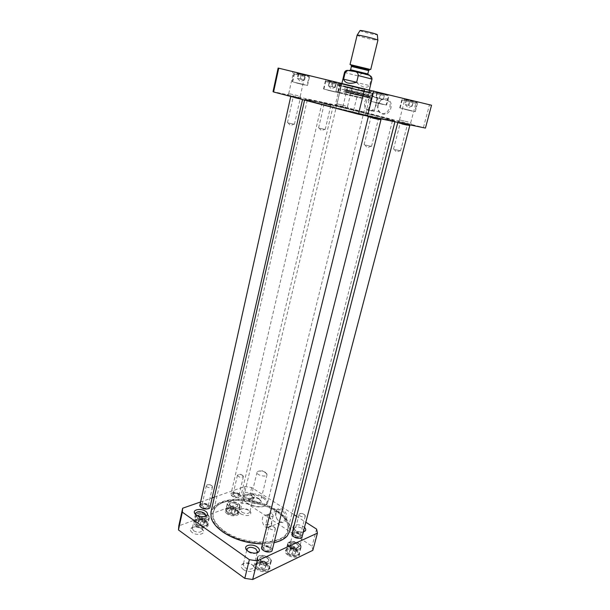 <?xml version="1.0" encoding="UTF-8"?>
<svg xmlns="http://www.w3.org/2000/svg" width="610" height="610" viewBox="0 0 610 610"><rect width="100%" height="100%" fill="white"/><g stroke="black" fill="none" stroke-linecap="round" stroke-linejoin="round"><path stroke-width="0.46" stroke-dasharray="3.05 2.29" d="M322.095 104.645C345.435 110.806 385.261 120.094 392.909 121.199L395.036 121.367C396.454 120.185 303.993 97.821 304.71 99.514L322.095 104.645M322.4 104.325L307.089 100.055C298.183 97.158 322.24 102.221 350.224 108.999C378.208 115.763 401.921 122.252 392.672 120.765C385.07 119.651 345.565 110.425 322.4 104.325M210.976 512.064C213.546 500.779 234.667 496.128 255.338 501.222C276.048 506.132 292.701 519.933 289.834 531.142M274.302 542.641L262.353 543.83M323.628 104.584C352.885 112.293 400.625 123.052 392.299 120.139C386.138 117.463 314.409 100.109 307.707 99.674C305.297 99.514 310.604 101.146 323.628 104.584M262.33 543.922L274.286 542.687M279.067 541.222L286.799 536.19C296.841 525.027 279.388 507.23 255.239 501.618C231.19 495.572 207.53 503.425 211.365 517.936L215.948 525.957M224 531.432C213.973 523.929 210.625 516.777 213.965 509.968C223.733 489.609 288.751 505.339 288.133 527.909C290.741 545.096 246.6 548.352 224 531.432M323.689 105.172L307.875 100.269C314.524 100.665 385.787 117.905 391.879 120.589L392.428 120.91C394.258 122.213 350.026 112.126 323.689 105.172M224.289 530.944C244.915 546.346 285.617 545.37 287.661 530.349L287.973 527.459C288.599 505.065 223.992 489.433 214.308 509.64L213.271 512.347C212.082 518.5 215.757 524.699 224.289 530.944M356.659 82.525C359.122 84.942 361.547 86.452 363.918 87.047C366.274 87.581 368.165 87.093 369.599 85.568L371.215 79.01C370.483 75.96 368.562 74.42 365.451 74.374C362.66 73.086 360.251 73.642 358.23 76.029L356.659 82.525L369.599 85.568M263.657 497.12C266.623 499.094 267.92 501.1 267.554 503.128L266.921 504.371C263.375 509.708 244.305 505.095 243.588 498.721L243.596 497.333C244.351 492.636 256.97 492.56 263.657 497.12M259.036 498.606C255.628 496.875 252.929 496.731 250.939 498.164L250.679 498.675C249.681 501.733 260.127 504.257 260.638 501.084L259.036 498.606M259.509 499.285L261.454 501.595C262.575 506.704 246.394 502.785 249.719 498.751C252.136 497.02 255.399 497.196 259.509 499.285M265.419 472.331L267.066 474.71C266.608 477.706 256.055 475.159 257.023 472.277L257.428 471.629C259.532 470.485 262.193 470.722 265.419 472.331M262.994 497.974C266.471 500.36 267.485 502.632 266.044 504.783C262.704 509.792 244.862 505.476 244.183 499.491C242.65 494.108 255.948 493.124 262.994 497.974M359.999 30.637C362.088 31.674 366.633 32.925 373.617 34.389L377.346 34.839M357.025 35.189C356.598 35.624 366.9 38.46 373.381 39.703L377.91 40.245M350.026 64.546L370.72 69.555M372.207 96.571L371.742 96.235C372.84 95.976 374.586 96.479 376.98 97.737L377.537 97.646C376.69 96.898 374.914 96.54 372.207 96.571M368.913 109.846C371.307 111.058 373.038 111.561 374.113 111.355C374.403 110.73 367.868 111.211 368.348 109.96L368.913 109.846M304.916 75.541L298.176 73.909L305.541 75.701L304.916 75.541L303.917 79.963L304.542 80.101L303.856 80.146L301.515 79.361L302.507 74.969M384.262 94.588L376.98 92.827L384.544 94.664L383.362 99.346L382.744 99.384L379.893 98.5L381.067 93.826M413.199 101.695L406.252 100.017L413.321 101.74L411.826 106.201L408.784 105.355L409.935 100.925M336.202 83.219L329.301 81.542L336.202 83.219L335.218 87.405L334.745 87.444L328.813 85.85L329.789 81.664M278.129 68.076L431.537 105.248M294.531 72.018L306.456 74.938L294.531 72.018M406.695 99.224L417.598 101.885L406.695 99.224M405.581 98.889L417.911 101.9L405.581 98.889M328.21 80.367L340.372 83.341L328.21 80.367M364.605 89.075L340.7 83.265L364.605 89.075M296.834 72.636L309.819 75.808L296.834 72.636M376.073 91.584L389.233 94.809L376.073 91.584M360.701 87.84L372.763 90.791L360.701 87.84M342.927 83.951L353.701 86.59L342.927 83.951M425.445 128.085L342.911 106.536L273.028 91.622M345.962 107.604L335.218 105.179L345.962 107.604M363.758 114.703L351.726 112.034L363.758 114.703M408.563 123.83L397.689 121.39L408.563 123.83M298.839 97.737L286.944 95.084L298.839 97.737M337.612 92.415L323.925 89.098L337.612 92.415M332.252 86.681L333.235 82.502M332.282 82.258L331.299 86.468L335.218 87.405M334.753 87.299L335.744 83.097M328.813 85.85L328.317 85.743L329.301 81.542M328.317 85.743L331.299 86.468M302.43 84.287L292.663 81.87L302.43 84.287M304.542 80.101L305.541 75.701M298.176 73.909L297.192 78.332L303.917 79.963M300.227 79.071L301.218 74.641M301.515 79.361L297.848 78.477L298.839 74.077M297.848 78.477L297.192 78.332M410.942 110.662L400.152 107.993L410.942 110.662M412.162 106.178L413.321 101.74M406.252 100.017L405.101 104.478L412.032 106.163M408.494 105.309L409.653 100.833M408.784 105.355L405.269 104.508L406.412 100.07M381.814 104.005L370.712 101.26L381.814 104.005M383.362 99.346L384.544 94.664M376.98 92.827L375.813 97.531L383.08 99.293M379.298 98.385L380.472 93.665M379.893 98.5L376.126 97.592L377.293 92.911M378.215 104.867C377.598 107.734 378.108 110.113 379.771 112.004C385.001 118.035 393.907 106.331 388.296 100.665C384.003 97.699 380.648 99.094 378.215 104.867M378.002 104.798C380.411 94.703 393.511 97.829 390.88 108.016C388.318 118.18 375.394 114.81 378.002 104.798M364.772 101.832C367.228 95.922 370.621 94.481 374.959 97.508C380.648 103.296 371.658 115.29 366.351 109.129C364.673 107.2 364.147 104.767 364.772 101.832M342.911 106.536L348.005 85.27M423.462 127.398L429.478 104.783M295.248 74.107L304.71 76.403L295.248 74.107M298.145 95.739L288.743 93.582L298.145 95.739M343.491 85.865L352.016 87.931L343.491 85.865M345.412 105.766L336.949 103.814L345.412 105.766M407.152 101.207L415.814 103.303L407.152 101.207M408.12 121.931L399.519 119.949L408.12 121.931M361.311 90.013L370.933 92.354L361.311 90.013M363.179 112.629L353.625 110.441L363.179 112.629M403.317 108.816L415.265 111.66L403.317 108.816M405.719 99.499L417.69 102.411L405.719 99.499M373.8 102.068L386.595 105.103L373.8 102.068M376.248 92.232L389.058 95.351L376.248 92.232M326.342 89.731L338.062 92.514L326.342 89.731M328.393 80.955L340.128 83.806L328.393 80.955M294.988 82.487L307.524 85.461L294.988 82.487M297.047 73.253L309.606 76.311L297.047 73.253M364.185 89.525L340.281 83.707L364.185 89.525M363.735 91.363L339.839 85.575L363.735 91.363M340.41 83.425L335.363 104.737M347.029 85.057L369.782 90.593L347.029 85.057M347.403 85.11L369.187 90.417L347.403 85.11M346.655 86.994L369.225 92.461L346.655 86.994M345.977 89.845L368.531 95.274L345.977 89.845M345.87 91.5L367.624 96.7L345.87 91.5M345.504 91.919L367.388 97.181L345.504 91.919M296.681 82.876L304.893 84.828L296.681 82.876M296.643 83.051L304.855 85.004L296.643 83.051M303.17 84.371L294.95 82.411L303.17 84.371M404.758 109.144L412.581 111.005L404.758 109.144M404.712 109.327L412.535 111.188L404.712 109.327M410.278 110.41L402.486 108.542L410.278 110.41M327.844 90.249L335.523 92.079L327.844 90.249M333.777 91.447L326.083 89.609L333.777 91.447M327.883 90.082L335.561 91.912L327.883 90.082M375.402 102.434L383.781 104.424L375.402 102.434M375.356 102.617L383.736 104.607L375.356 102.617M381.517 103.83L373.198 101.84L381.517 103.83M344.764 91.599L369.309 97.47L344.764 91.599M362.18 98.362L337.902 92.598L362.18 98.362M345.085 91.736L368.615 97.356L345.085 91.736M343.361 91.752L371.337 98.439L343.361 91.752M344.01 91.805L370.308 98.096L344.01 91.805M344.863 86.78L366.45 92.003L344.863 86.78M344.192 88.679L371.932 95.366L344.192 88.679M365.093 91.691L337.444 84.988L365.093 91.691M363.522 98.126L335.896 91.553L363.522 98.126M362.599 97.913L338.291 92.095L362.599 97.913M299.083 533.986C297.07 532.919 295.454 532.804 294.241 533.651L294.028 534.024C293.349 536.022 299.807 537.814 300.181 535.732L299.083 533.986M299.327 534.345L300.638 535.915C301.401 539.362 291.214 536.533 293.547 533.948C294.996 532.942 296.925 533.071 299.327 534.345M304.192 514.36L305.313 516.06C304.954 518.058 298.458 516.266 299.121 514.352L299.495 513.833C300.791 513.208 302.354 513.384 304.192 514.36M292.487 535.656L292.053 534.764C292.777 532.156 295.469 531.897 300.12 533.986C301.843 535.206 302.316 536.342 301.538 537.395L300.73 537.944M401.746 124.127L407.213 125.378L401.746 124.127M404.278 123.8L400.198 122.976M395.135 149.663L400.579 150.822L395.135 149.663M399.359 122.808L405.109 123.967M398.101 122.732L409.432 125.485M291.832 533.72C293.395 531.63 296.239 531.607 300.379 533.636L302.24 536.609M269.185 547.444C267.088 546.293 265.373 546.194 264.038 547.147L263.802 547.582C263.078 549.778 269.849 551.532 270.245 549.259L269.185 547.444M269.46 547.811L270.733 549.381C271.602 553.163 260.767 550.357 263.322 547.46C264.915 546.324 266.959 546.446 269.46 547.811M274.309 527.017L275.392 528.786C275.019 530.975 268.202 529.213 268.896 527.101L269.33 526.506C270.748 525.805 272.403 525.972 274.309 527.017M262.277 549.511L261.743 548.459C262.513 545.523 265.38 545.172 270.329 547.422C272.045 548.695 272.479 549.892 271.648 551.028L270.68 551.684M372.42 118.241L378.269 119.568L372.42 118.241M375.333 117.951L370.819 117.036M365.703 145.157L371.528 146.385L365.703 145.157M369.881 116.846L376.248 118.134M368.737 116.8L380.556 119.667M261.492 547.3C263.207 544.951 266.242 544.867 270.604 547.048L272.411 550.129M238.045 494.047C236.055 493.032 234.453 492.949 233.233 493.787L233.073 494.115C234.598 496.395 236.55 496.837 238.937 495.45L238.045 494.047M238.319 494.42L239.379 495.663C240.134 498.66 230.572 496.479 232.578 494.108C234.034 493.109 235.948 493.208 238.319 494.42M242.467 475.243L243.382 476.608C241.003 477.92 239.029 477.47 237.473 475.259L237.778 474.816C239.074 474.161 240.637 474.305 242.467 475.243M239.135 494.13C240.531 495.099 240.919 496.021 240.302 496.891C236.741 498.446 233.714 497.752 231.205 494.817C232.006 492.415 234.652 492.186 239.135 494.13M325.496 104.226L330.864 105.454L325.496 104.226M325.252 103.479L331.512 104.889L325.252 103.479M319.861 128.321L325.199 129.457L319.861 128.321M330.917 104.661L322.576 102.793L330.917 104.661M331.032 105.034L321.981 102.96L331.032 105.034M239.394 493.803L240.912 496.182L240.63 496.731C239.112 498.888 231.388 497.135 230.984 494.535L230.976 493.917C232.547 491.934 235.361 491.896 239.394 493.803M207.263 505.034C205.181 503.951 203.481 503.875 202.146 504.821L201.963 505.187C203.565 507.611 205.623 508.038 208.117 506.468L207.263 505.034M207.568 505.408L208.582 506.636C209.444 509.891 199.287 507.787 201.468 505.156C203.061 504.035 205.09 504.119 207.568 505.408M211.662 485.499L212.539 486.894C212.265 488.839 205.761 487.481 206.34 485.598L206.683 485.087C208.101 484.363 209.764 484.5 211.662 485.499M200.461 506.826L200.027 506.01C200.881 503.334 203.694 503.021 208.46 505.095C209.832 506.102 210.191 507.062 209.527 507.993L208.788 508.557M294.363 97.752L300.097 99.064L294.363 97.752M294.081 96.967L300.76 98.454L294.081 96.967M288.698 123.075L294.409 124.28L288.698 123.075M300.311 98.271L291.405 96.281L300.311 98.271M290.848 96.502L296.727 98.042M199.767 505.027C201.491 502.808 204.48 502.716 208.734 504.752L210.191 507.192M266.25 524.211C268.56 524.379 270.009 525.065 270.604 526.27C268.461 527.68 266.791 527.254 265.586 524.989L266.25 524.211M272.548 516.609L273.204 515.846C272.929 514.009 271.534 513.399 269.018 514.024L268.171 514.566C268.781 515.74 270.238 516.418 272.548 516.609M234.469 513.01L235.254 511.462L232.898 509.876L229.749 509.83L228.941 511.371L231.297 512.964L234.469 513.01L235.216 509.83L232.044 509.785L229.68 508.191L228.941 511.371M261.751 568.413L265.197 568.367L265.945 566.423L263.261 564.532L259.829 564.578L259.067 566.507L261.751 568.413L262.613 564.959L259.921 563.061L260.691 561.139L259.829 564.578M291.999 554.04L295.248 554.017L295.835 552.218L293.196 550.441L289.963 550.456L289.353 552.248L291.999 554.04L292.861 550.716L290.215 548.939L290.817 547.155L289.963 550.456M200.202 524.768L203.549 524.791L204.502 523.136L202.116 521.458L198.784 521.42L197.815 523.075L200.202 524.768L200.942 521.458L198.547 519.773L199.516 518.134L198.784 521.42M312.831 550.334L312.046 546.217L247.744 503.936L240.996 502.861L178.814 525.896M257.267 569.557C254.782 567.613 254.21 565.79 255.537 564.105C258.274 560.735 268.918 563.503 269.742 567.796C271.191 571.951 262.132 573.278 257.267 569.557M227.172 513.856C225.159 512.377 224.64 510.982 225.624 509.678C227.858 506.727 238.007 509.037 238.693 512.652C239.951 516.091 231.48 517.013 227.172 513.856M243.382 569.526C241.186 567.788 240.691 566.156 241.895 564.624C244.381 561.543 254.019 563.937 254.797 567.834C256.154 571.661 247.774 572.942 243.382 569.526M240.683 513.856C238.823 512.507 238.342 511.249 239.227 510.074C241.225 507.459 250.306 509.602 250.901 512.835C249.97 516.091 246.57 516.426 240.683 513.856M192.203 532.545C190.381 531.127 189.962 529.762 190.945 528.466C193.164 525.53 202.68 527.475 203.443 531.02C204.792 534.543 196.283 535.74 192.203 532.545M290.787 547.498C288.583 545.881 288.012 544.387 289.079 543.022C291.298 540.285 300.555 542.862 301.157 546.385C300.303 549.869 296.849 550.243 290.787 547.498M195.818 525.728C193.827 524.196 193.355 522.732 194.407 521.344C196.801 518.164 207.255 520.33 208.063 524.165C209.512 527.94 200.278 529.16 195.818 525.728M287.79 555.092C285.297 553.232 284.664 551.524 285.899 549.953C288.438 546.842 298.808 549.732 299.51 553.75C300.753 557.502 292.457 558.486 287.79 555.092M239.471 506.803L239.6 506.46C240.782 502.663 228.201 499.796 227.576 503.715C226.401 507.268 238.075 510.296 239.471 506.803M232.044 509.785L231.297 512.964M232.898 509.876L233.645 506.719L236.001 508.298L235.216 509.83M236.001 508.298L235.254 511.462M229.68 508.191L230.488 506.658L229.749 509.83M230.488 506.658L233.645 506.719M266.311 563.64C268.842 563.548 270.352 562.771 270.825 561.322C272.312 556.694 258.495 553.11 257.626 557.898C257.877 561.162 260.775 563.076 266.311 563.64M259.921 563.061L259.067 566.507M265.945 566.423L266.806 562.992L266.067 564.921L262.613 564.959M266.067 564.921L265.197 568.367M260.691 561.139L264.122 561.108L263.261 564.532M264.122 561.108L266.806 562.992M296.521 549.396C298.824 549.336 300.189 548.664 300.616 547.391C302.019 543.174 288.835 539.514 288.019 543.884C288.309 546.957 291.145 548.794 296.521 549.396M290.215 548.939L289.353 552.248M295.835 552.218L296.696 548.909L296.109 550.7L292.861 550.716M296.109 550.7L295.248 554.017M290.817 547.155L294.05 547.147L293.196 550.441M294.05 547.147L296.696 548.909M204.182 520.048C206.889 519.995 208.475 519.255 208.94 517.844C210.175 513.704 196.984 510.966 196.328 515.229C196.572 517.928 199.188 519.537 204.182 520.048M198.547 519.773L197.815 523.075M204.502 523.136L205.242 519.85L204.297 521.497L200.942 521.458M204.297 521.497L203.549 524.791M199.516 518.134L202.856 518.172L202.116 521.458M202.856 518.172L205.242 519.85M285.16 518.843C285.602 514.001 283.863 510.936 279.929 509.647C273.722 508.717 275.14 521.832 281.271 522.053C283.208 522.107 284.504 521.032 285.16 518.843M286.563 519.064C284.534 527.147 273.776 520.063 275.857 512.118C277.771 504.043 288.66 510.982 286.563 519.064M271.641 524.501C270.985 526.727 269.681 527.81 267.729 527.749C261.56 527.49 260.119 514.116 266.364 515.092C270.321 516.434 272.083 519.567 271.641 524.501M214.362 497.142L244.877 486.475L251.663 487.573L294.058 514.695M296.353 516.167L305.976 522.32M316.59 529.114L312.046 546.217M251.663 487.573L247.744 503.936M200.438 502.007L212.303 497.859M253.013 494.07C247.21 491.561 243.802 491.843 242.78 494.916C243.253 498.095 252.731 500.337 254.591 497.714C255.407 496.57 254.881 495.358 253.013 494.07M304.619 527.536L303.399 526.575C299.8 524.608 296.658 524.226 293.959 525.446M293.265 528.146C295.621 531.089 299.03 532.324 303.49 531.844M289.971 547.628C288.172 546.354 287.394 545.073 287.645 543.784C288.515 539.156 302.469 543.037 300.982 547.498C298.961 550.235 295.286 550.281 289.971 547.628M288.187 554.551C293.479 557.227 297.146 557.166 299.174 554.383L299.174 553.3C298.519 549.534 288.789 546.819 286.41 549.74L285.877 550.678C285.617 551.981 286.387 553.27 288.187 554.551M259.486 561.779C257.717 560.483 256.97 559.157 257.237 557.799C258.152 552.736 272.784 556.526 271.214 561.429C268.995 564.517 265.083 564.639 259.486 561.779M257.694 568.993C263.268 571.86 267.172 571.73 269.406 568.589L269.384 567.338C268.613 563.32 258.625 560.727 256.063 563.884L255.46 564.967C255.186 566.339 255.933 567.681 257.694 568.993M197.77 518.309L195.955 515.153C196.649 510.639 210.618 513.544 209.314 517.92C207.08 520.833 203.237 520.963 197.77 518.309M196.229 525.21C201.674 527.879 205.517 527.734 207.751 524.775L207.713 523.746C206.958 520.155 197.144 518.119 194.91 521.1L194.43 522.023L196.229 525.21M227.56 513.361C232.738 515.862 236.344 515.785 238.388 513.147L238.365 512.24C237.717 508.854 228.201 506.681 226.112 509.449L225.685 510.25L227.56 513.361M229.116 506.719L227.217 503.639C227.881 499.483 241.209 502.526 239.951 506.544C237.915 509.144 234.301 509.205 229.116 506.719M303.544 531.638C301.622 532.942 299.06 532.751 295.88 531.066L294.157 528.344C295.606 526.43 298.26 526.415 302.125 528.298L303.879 530.357M292.076 545.752C295.926 547.666 298.58 547.635 300.051 545.66L300.044 544.905C297.573 541.634 294.47 540.773 290.749 542.313L290.383 542.969L292.076 545.752M256.513 552.934C254.126 554.017 251.495 553.72 248.613 552.035L247.256 550.632M244.808 567.628C248.987 569.778 251.915 569.664 253.608 567.277L253.585 566.339C250.931 562.839 247.622 562.016 243.657 563.869L243.199 564.692L244.808 567.628M193.606 530.776C197.701 532.797 200.591 532.675 202.284 530.41L202.245 529.617C199.607 526.468 196.397 525.812 192.638 527.65L192.264 528.367L193.606 530.776M204.983 516.418C202.612 517.631 199.935 517.402 196.954 515.74L195.795 514.527M251.755 495.686L253.226 497.981L252.959 498.492C251.046 499.811 248.499 499.651 245.334 498.034L243.878 495.762C245.342 493.925 247.965 493.902 251.755 495.686M241.956 512.209C245.731 514.032 248.354 513.986 249.833 512.087L249.818 511.439C247.355 508.488 244.366 507.779 240.836 509.312L240.523 509.891L241.956 512.209M244.877 486.475L240.996 502.861M291.481 546.926L289.948 544.402C290.512 541.375 299.67 543.914 298.687 546.834C297.36 548.634 294.958 548.664 291.481 546.926M291.511 546.796C294.996 548.535 297.398 548.504 298.725 546.705L298.725 546.026C296.483 543.06 293.685 542.275 290.307 543.685L289.979 544.272L291.511 546.796M297.238 544.257L298.839 546.179C298.206 548.68 295.72 548.939 291.382 546.972C289.796 545.813 289.384 544.745 290.139 543.762C291.954 542.519 294.317 542.679 297.238 544.257M206.325 515.602C203.435 513.704 200.858 513.467 198.585 514.909L198.288 515.48L199.485 517.554C203.061 519.293 205.585 519.209 207.049 517.295L206.477 515.763M205.913 515.297L207.141 516.8C206.393 519.362 203.793 519.667 199.348 517.73C198.082 516.769 197.777 515.862 198.418 514.992C200.4 513.597 202.901 513.704 205.913 515.297M206.386 515.824L207.019 517.425C205.555 519.339 203.031 519.423 199.455 517.684L198.258 515.61C199.988 513.597 202.642 513.612 206.21 515.656M261.126 561.017L259.646 558.402C260.249 555.085 269.841 557.57 268.812 560.781C267.355 562.809 264.793 562.885 261.126 561.017M261.164 560.88C264.832 562.748 267.394 562.672 268.85 560.643L268.835 559.866C266.501 556.755 263.573 555.992 260.051 557.586L259.677 558.264L261.164 560.88M267.416 558.097L268.957 560.018C268.286 562.832 265.64 563.183 261.019 561.07C259.441 559.858 259.059 558.722 259.875 557.662C261.865 556.267 264.382 556.411 267.416 558.097M230.694 506.018C234.087 507.642 236.459 507.604 237.793 505.896L237.778 505.339C235.567 502.709 232.875 502.099 229.711 503.494L229.444 503.997L230.694 506.018M236.596 503.951L237.892 505.476C237.191 507.772 234.751 508.008 230.565 506.186C229.284 505.263 228.941 504.394 229.543 503.578C231.358 502.327 233.714 502.457 236.596 503.951M230.664 506.147L229.413 504.127C229.848 501.405 238.586 503.395 237.763 506.025C236.428 507.733 234.057 507.772 230.664 506.147M344.498 72.468L358.23 76.029M371.215 79.01L372.016 79.125M349.309 70.318L365.169 74.245M351.955 65.194L352.877 66.261L365.321 69.334L367.403 69.776L368.707 69.243M351.398 66.421L368.638 70.592M350.597 69.776L367.822 73.94M364.383 74.031C374.098 76.242 363.293 73.291 353.587 71.095C343.979 68.922 354.989 71.911 364.383 74.031M304.131 75.343L299.632 74.283L304.131 75.343M383.781 94.458L377.803 93.048L383.781 94.458M412.863 101.611L406.771 100.162L412.863 101.611M338.786 83.837L326.739 80.924L338.786 83.837M339.396 84.874L325.679 81.557L339.396 84.874M304.23 76.303L294.432 73.94L304.23 76.303M413.039 102.602L402.211 99.994L413.039 102.602M383.949 95.503L372.801 92.819L383.949 95.503M346.053 87.07L365.108 91.675L346.053 87.07M346.327 86.841L369.774 92.522L346.327 86.841M344.467 90.364L370.491 96.616L344.467 90.364M345.077 90.356L369.446 96.205L345.077 90.356M344.566 87.085L372.321 93.803L344.566 87.085M237.275 512.957C238.914 509.792 228.567 506.719 226.935 509.884C225.174 513.04 235.719 516.182 237.275 512.957M264.328 570.083C271.45 569.992 267.706 562.755 260.714 562.893C253.63 562.9 257.184 570.205 264.328 570.083M294.523 555.611C301.233 555.573 297.284 548.817 290.703 548.893C284.016 548.863 287.798 555.672 294.523 555.611M202.505 526.255C209.436 526.316 206.637 520.017 199.828 519.987C192.951 519.865 195.558 526.216 202.505 526.255M238.121 512.522C236.71 516.06 225.06 513.033 226.241 509.441C226.882 505.476 239.44 508.336 238.243 512.171L238.121 512.522M264.748 569.877C259.219 569.321 256.33 567.399 256.086 564.105C256.97 559.263 270.756 562.847 269.262 567.529C268.781 568.985 267.271 569.77 264.748 569.877M294.958 555.397C289.59 554.803 286.769 552.957 286.486 549.846C287.318 545.432 300.471 549.091 299.052 553.354C298.618 554.642 297.253 555.321 294.958 555.397M202.84 526.018C197.853 525.515 195.238 523.899 195.009 521.169C195.673 516.861 208.841 519.59 207.598 523.776C207.125 525.21 205.54 525.957 202.84 526.018M307.089 100.055L306.677 100.337M392.672 120.765L392.909 121.199M304.71 99.514L304.581 100.101M395.036 121.367L394.899 121.908M391.879 120.589L392.299 120.139M307.875 100.269L307.707 99.674M307.234 100.299L213.271 512.347M392.428 120.91L287.661 530.349M287.973 527.459L288.133 527.909M341.92 83.295L243.596 497.333M369.37 89.876L267.554 503.128M250.939 498.164L249.719 498.751M260.638 500.513L261.454 501.595M257.023 472.277L250.679 498.675M267.066 474.71L260.638 501.084M266.997 473.947L262.712 470.722L257.428 471.629M266.044 504.783L266.921 504.371M244.183 499.491L243.588 498.721M374.113 111.355L377.537 97.646M368.348 109.96L371.742 96.235M323.925 89.098L325.679 81.557C325.229 80.84 326.685 80.901 330.056 81.755C336.903 83.303 340.022 84.233 339.412 84.546L337.658 92.415M328.721 85.964L331.253 88.808L334.745 87.444M292.663 81.87L294.432 73.94C294.699 73.078 294.958 73.169 304.215 75.411C307.997 76.235 309.552 76.913 308.896 77.439L307.097 85.354M297.726 78.606L300.349 81.565L303.856 80.146M400.152 107.993L402.211 99.994C402.852 99.209 402.043 99.041 412.993 101.695C416.119 102.396 417.431 103.014 416.927 103.555L414.83 111.554M405.307 104.539L408.021 107.703L411.826 106.201M370.712 101.26L372.801 92.819C373.297 91.996 372.901 91.866 383.911 94.55C387.304 95.335 388.761 96.006 388.273 96.555L386.138 104.996M376.179 97.623L378.97 100.94L382.744 99.384M366.351 109.129L379.771 112.004M374.959 97.508L388.296 100.665M304.413 76.334L306.456 74.938M293.479 73.688L292.236 71.492M300.219 96.342L304.71 76.403M288.743 93.582L293.174 73.612M288.995 93.681L286.944 95.084M299.945 96.319L301.195 98.507M351.772 87.878L353.701 86.59M341.569 85.408L340.433 83.379M347.57 106.384L352.016 87.931M336.949 103.814L341.333 85.347M337.147 103.898L335.218 105.179M347.357 106.361L348.493 108.389M415.532 103.242L417.598 101.885M404.804 100.65L403.645 98.515M410.743 122.679L415.814 103.303M399.519 119.949L404.521 100.574M399.756 120.04L397.689 121.39M410.492 122.656L411.658 124.791M370.575 92.27L372.763 90.791M359.099 89.495L357.834 87.184M365.741 113.376L370.933 92.354M353.625 110.441L358.741 89.403M353.922 110.562L351.726 112.034M365.421 113.346L366.686 115.656M417.278 102.32L417.911 101.9M402.501 98.744L402.15 98.096M415.265 111.66L417.69 102.411M399.718 107.886L402.097 98.645M388.578 95.244L389.233 94.809M373.152 91.515L372.779 90.829M386.595 105.103L389.058 95.351M370.255 101.146L372.672 91.386M339.793 83.73L340.372 83.341M325.877 80.367L325.534 79.75M338.062 92.514L340.128 83.806M323.521 88.999L325.549 80.276M309.217 76.219L309.819 75.808M294.668 72.697L294.302 72.049M307.524 85.461L309.606 76.311M292.243 81.77L294.279 72.598M369.843 90.875L370.453 90.463M341.059 83.906L340.7 83.265M340.281 83.707L339.839 85.575M370.621 91.05L370.163 92.911M369.782 90.593L369.774 92.522L352.809 88.679L340.365 85.408L341.234 83.684M341.852 83.799L340.929 85.614M369.187 90.417L369.18 92.445M368.531 95.274L369.225 92.461M340.212 88.427L340.883 85.606M367.624 96.7L368.463 95.251M340.372 90.112L340.281 88.435M340.876 90.257L340.357 90.638M367.106 96.601L367.388 97.181M368.676 100.04L369.309 97.47M337.902 92.598L338.512 90.021M370.308 98.096L370.491 96.616L369.149 95.945L344.757 89.983L337.856 88.717L337.345 90.12M368.615 97.356L369.446 96.205C370.476 95.999 342.423 89.06 338.969 88.831L339.19 90.242M336.27 89.96L337.513 85.385L344.78 86.788L372.321 93.803L371.337 98.439M337.444 84.988L335.896 91.553M372.565 93.49L370.941 100.032M367.944 99.826L368.562 99.415M338.657 92.743L338.291 92.095M294.241 533.651L293.547 533.948M300.189 535.298L300.638 535.915M299.121 514.352L294.028 534.024M305.313 516.06L300.181 535.732M305.236 515.419L302.651 513.513L299.495 513.833M407.068 125.309L407.831 124.814M400.267 123.655L399.794 122.785M400.579 150.822L407.213 125.378M393.526 149.092L400.107 123.647M393.907 149.092L396.492 152.103L400.244 150.655M264.038 547.147L263.322 547.46M270.245 548.756L270.733 549.381M268.896 527.101L263.802 547.582M275.392 528.786L270.245 549.259M275.293 528.046L272.586 526.178L269.33 526.506M378.093 119.499L378.879 118.98M370.994 117.768L370.491 116.861M371.528 146.385L378.269 119.568M364.124 144.578L370.804 117.76M364.566 144.585L367.258 147.742L371.139 146.186M233.233 493.787L232.578 494.108M238.937 495.091L239.379 495.663M237.473 475.259L233.073 494.115M243.382 476.608L238.937 495.45M243.306 476.082L240.805 474.313L237.778 474.816M330.734 105.4L331.512 104.889M324.337 103.86L323.879 103.044M325.199 129.457L330.864 105.454M318.595 127.871L324.207 103.852M318.908 127.871L321.424 130.692L324.932 129.32M322.576 102.793L322.187 103.052M332.785 105.255L333.014 105.667M321.981 102.96L230.976 493.917M333.243 105.682L240.912 496.182M202.146 504.821L201.468 505.156M208.109 506.056L208.582 506.636M206.34 485.598L201.963 505.187M212.539 486.894L208.117 506.468M212.448 486.292L209.817 484.561L206.683 485.087M299.96 99.003L300.76 98.454M293.265 97.394L292.769 96.532M294.409 124.28L300.097 99.064M287.47 122.625L293.113 97.386M287.821 122.625L290.459 125.576L294.089 124.112M291.405 96.281L291.023 96.548M302.095 98.85L302.339 99.277M268.171 514.566L265.586 524.989M273.204 515.846L270.604 526.27M239.6 506.46L237.999 512.766C238.785 513.284 237.077 513.833 232.875 514.413C224.983 512.339 226.356 510.151 226.241 509.441L227.576 503.715M235.841 508.115L233.249 506.552L230.367 506.826M270.825 561.322L269.262 567.529C269.346 568.848 267.729 569.748 264.412 570.205C254.683 568.345 256.208 565.157 256.086 564.105L257.626 557.898M266.6 562.763L263.833 561.185L260.645 561.223M300.616 547.391L299.052 553.354C299.068 554.582 297.588 555.375 294.615 555.718C288.126 555.283 285.465 550.929 286.486 549.846L288.019 543.884M296.666 548.886L293.921 547.155L290.795 547.216M208.94 517.844L207.598 523.776C206.271 525.179 208.429 525.401 202.566 526.346C194.216 524.92 195.017 522.206 195.009 521.169L196.328 515.229M204.937 519.506L202.299 518.05L199.348 518.325M267.729 527.749L281.271 522.053M266.364 515.092L268.537 514.222M269.018 514.032L279.929 509.647M286.41 549.74L285.899 549.953M299.174 553.3L299.51 553.75M287.645 543.784L285.877 550.678M300.982 547.498L299.174 554.383M256.063 563.884L255.537 564.105M269.384 567.338L269.742 567.796M257.237 557.799L255.46 564.967M271.214 561.429L269.406 568.589M194.91 521.1L194.407 521.344M207.713 523.746L208.063 524.165M195.955 515.153L194.43 522.023M209.314 517.92L207.751 524.775M226.112 509.449L225.624 509.678M238.365 512.24L238.693 512.652M227.217 503.639L225.685 510.25M239.951 506.544L238.388 513.147M294.15 529.022L293.326 527.909M294.157 528.344L290.383 542.969M303.871 531.043L303.742 531.546M303.681 531.79L300.051 545.66M290.749 542.313L289.079 543.022M300.044 544.905L301.157 546.385M246.981 549.153L246.829 549.793M246.737 550.136L243.199 564.692M257.443 551.753L257.283 552.385M257.199 552.736L253.608 567.277M243.657 563.869L241.895 564.624M253.585 566.339L254.797 567.834M192.638 527.65L190.945 528.466M202.245 529.617L203.443 531.02M195.589 513.384L195.475 513.917M195.413 514.192L192.264 528.367M205.662 515.45L205.54 515.991M205.471 516.266L202.284 530.41M252.959 498.492L254.591 497.714M243.886 496.349L242.78 494.916M243.878 495.762L240.523 509.891M253.226 497.981L249.833 512.087M240.836 509.312L239.227 510.074M249.818 511.439L250.901 512.835"/><path stroke-width="0.91" d="M262.353 543.83C247.325 543.373 234.072 539.347 222.604 531.745C216.283 527.223 212.455 522.526 211.129 517.646L210.976 512.064L304.581 100.101M394.899 121.908L289.834 531.142L287.15 536.038C284.382 539.087 280.104 541.291 274.302 542.641M215.948 525.957L222.764 531.935C234.187 539.499 247.378 543.502 262.33 543.922M274.286 542.687L279.067 541.222M356.659 82.274C349.362 84.294 345.008 83.265 343.582 79.193L345.161 72.552L347.708 70.402L355.279 71.629C357.17 72.041 358.169 73.352 358.284 75.556L356.659 82.274L343.582 79.193M377.346 34.839L377.338 34.694C376.629 33.825 361.097 30.065 360.075 30.515L359.999 30.637M377.91 40.245L377.834 40.13C377.003 39.17 358.322 34.648 357.147 35.128L350.026 64.546L370.72 69.555L377.91 40.245M278.732 68.19L278.129 68.076L273.028 91.622L273.57 91.973L358.444 114.215L425.445 128.085L431.537 105.248L278.732 68.19L273.57 91.973M367.449 116.357L373.747 90.936M358.444 114.215L364.681 88.74M300.73 537.944C297.588 538.706 294.836 537.944 292.487 535.656M400.198 122.976L404.278 123.8M405.109 123.967L399.359 122.808M409.432 125.485L398.101 122.732M409.767 125.622L301.889 537.25C300.143 539.545 292.221 537.341 291.824 534.459L397.735 122.694M270.68 551.684C267.493 552.5 264.694 551.775 262.277 549.511M370.819 117.036L375.333 117.951M376.248 118.134L369.881 116.846M380.556 119.667L368.737 116.8M380.953 119.827L272.007 550.876C270.123 553.361 261.98 551.249 261.499 548.154L368.31 116.762M208.788 508.557C205.669 509.502 202.894 508.931 200.461 506.826M296.727 98.042L290.848 96.502M302.537 99.567L209.87 507.825C208.246 510.151 200.271 508.496 199.783 505.728L290.756 96.479M182.642 508.229L178.814 525.896L178.471 529.945L244.793 578.364L252.677 579.5L312.831 550.334L317.421 533.109L257.298 560.864L249.368 559.69L182.329 512.148L182.642 508.229L200.438 502.007M294.058 514.695L296.353 516.167M305.976 522.32L316.59 529.114L317.421 533.109M212.303 497.859L214.362 497.142M257.184 546.987C252.83 543.746 244.579 544.768 245.754 548.459C246.387 552.317 256.505 554.833 258.846 551.714C259.944 550.22 259.395 548.642 257.184 546.987M205.662 511.325C201.613 508.298 193.218 509.243 194.399 512.644C195.032 516.159 204.983 518.203 207.057 515.244C207.957 513.986 207.492 512.682 205.662 511.325M293.959 525.446L293.029 527.505L293.265 528.146M303.49 531.844L305.259 530.898C306.052 529.922 305.839 528.801 304.619 527.536M303.879 530.357L303.544 531.638M247.256 550.632L246.981 549.153C248.651 546.85 251.587 546.751 255.781 548.855L257.443 551.753L256.513 552.934M195.795 514.527L195.589 513.384C197.274 511.188 200.164 511.081 204.266 513.063L205.662 515.45L204.983 516.418M257.298 560.864L252.677 579.5M182.329 512.148L178.471 529.945M249.368 559.69L244.793 578.364M345.161 72.552L344.498 72.468L341.92 83.295M355.279 71.629C370.125 75.419 371.566 75.03 372.016 79.125L358.284 75.556M365.169 74.245C371.864 75.701 370.773 75.305 361.905 73.047L349.309 70.318M351.398 66.421L368.638 70.592C369.172 70.485 368.76 70.211 367.403 69.776C377.598 71.759 342.904 63.364 352.877 66.261C351.467 66.025 350.971 66.078 351.398 66.421L350.597 69.776L367.822 73.94C368.814 74.534 367.54 74.405 363.987 73.551C351.947 70.546 349.713 70.394 350.597 69.776M372.016 79.125L369.37 89.876M347.708 70.402C346.083 70.371 345.016 71.057 344.498 72.468M360.075 30.515L357.147 35.128M377.338 34.694L377.834 40.13M368.638 70.592L367.822 73.94M409.257 125.172L409.493 125.607M380.381 119.347L380.632 119.804M303.551 531.63L305.259 530.898M293.326 527.909L293.029 527.505M257.039 552.492L258.846 551.714M246.989 549.999L245.754 548.459M205.334 516.091L207.057 515.244M195.612 514.093L194.399 512.644"/></g></svg>
